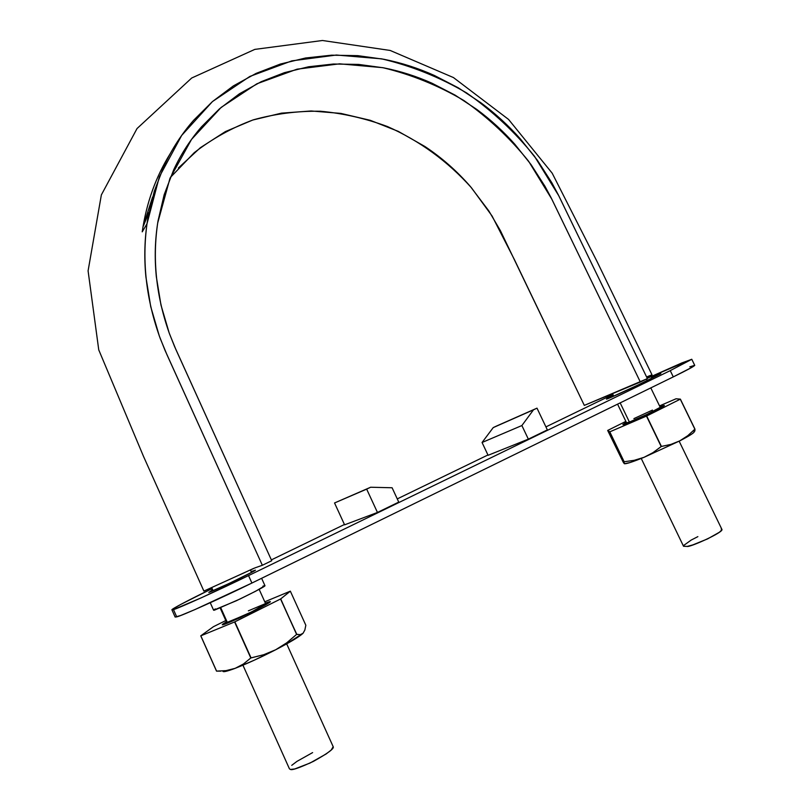 <?xml version="1.0" encoding="UTF-8"?>
<svg xmlns="http://www.w3.org/2000/svg" width="810" height="810" viewBox="0 0 810 810"><rect width="100%" height="100%" fill="white"/><g stroke="black" fill="none" stroke-linecap="round" stroke-linejoin="round"><path stroke-width="1.21" d="M660.221 407.329L646.886 414.447L629.4 422.05L620.166 402.884L629.4 422.05L626.565 422.8L629.4 422.05C630.96 421.969 661.831 407.734 660.231 407.339L650.805 387.899M220.178 608.006L226.709 622.566L247.02 614.142C259.909 607.743 266.136 604.301 265.7 603.835L259.159 589.366M226.699 622.546L227.407 622.556L220.765 607.763L227.407 622.556L251.778 611.813L265.69 603.814M213.111 590.723L211.876 587.959L213.111 590.723M143.016 226.678L152.584 197.063L143.016 226.678M225.089 623.71L224.319 623.71L226.466 622.009L224.492 623.417L225.089 623.71L247.08 614.284C261.559 607.085 268.555 603.227 268.07 602.701L265.447 603.278L267.978 602.913L265.538 604.645L252.457 611.641L225.089 623.71M286.679 643.859L333.224 746.779C334.297 748.572 327.675 753.452 313.359 761.41C299.69 767.728 292.076 770.411 290.496 769.46L289.453 768.862L242.939 665.202M264.85 603.875L248.356 610.841M333.183 746.688L331.25 750.009L326.147 753.968L310.088 763.02L294.779 768.943L290.496 769.46L289.433 768.812M291.742 765.339L296.956 761.38L312.619 752.601M662.286 406.397L660.029 406.934L662.023 406.731L659.35 408.361L639.849 417.798L627.689 422.901L624.52 423.762L626.373 422.415L624.874 423.792L627.689 422.901C629.41 422.83 664.078 406.843 662.286 406.397L662.479 406.782M679.155 441.197L721.862 529.305C724.707 531.876 689.543 547.58 687.214 546.426L683.529 546.264L641.236 458.45M652.455 410.093L633.896 418.618M721.214 528.92L721.761 529.983L719.371 532.261L707.545 538.923L692.803 544.907L687.214 546.426L683.508 546.213M683.701 545.454L691.203 540.057L697.866 536.635M170.313 177.522L194.238 152.675C212.352 138.631 232.075 127.676 253.419 119.809C275.329 113.734 297.726 110.889 320.608 111.253C343.46 113.39 365.766 118.493 387.504 126.562C419.722 140.879 447.697 161.271 471.43 187.738L492.055 215.966L514.411 259.615L584.314 405.395L647.403 378.614L640.346 382.036L551.104 197.721L545.008 186.351L531.036 164.572L514.846 144.281C503.314 131.271 490.566 119.607 476.624 109.309L455.048 95.094L432.175 83.308C416.532 76.292 400.353 71.138 383.636 67.837L358.587 64.415L333.467 64.02L308.63 66.764L284.442 72.657L261.255 81.668L239.466 93.757L219.469 108.844L201.599 126.735C190.36 139.654 181.035 154.062 173.623 169.968L164.157 194.734L158.001 221.069C155.014 239.173 154.457 257.732 156.33 276.736L160.977 305.066L169.199 333.011L174.626 346.66L271.735 560.722L262.349 565.279L164.987 350.274L159.307 335.968L150.731 306.686L145.911 277.02C143.988 257.124 144.605 237.715 147.774 218.771L154.295 191.231L164.268 165.351C172.074 148.746 181.865 133.701 193.661 120.245L212.402 101.614L233.351 85.921L256.152 73.376L280.392 64.041L305.664 57.976L331.584 55.181L357.787 55.657L383.899 59.282C401.325 62.765 418.173 68.172 434.454 75.502L458.268 87.814L480.725 102.647C495.244 113.39 508.498 125.53 520.506 139.077L537.344 160.198L551.904 182.878L558.252 194.724L647.403 378.614L558.809 195.828L534.468 156.259C514.806 131.919 492.196 110.818 466.641 92.947C439.789 77.233 411.44 65.863 381.591 58.836L336.403 55.029L291.843 60.861L249.844 76.444L212.473 101.554L181.683 135.422L159.357 176.772L146.995 223.803C141.861 261.792 146.276 300.034 160.248 338.529L166.992 354.79L262.349 565.279L271.735 560.722L175.841 349.414L169.563 333.993C156.259 296.683 152.3 259.686 157.687 223.013L169.928 178.483L191.535 139.391L221.12 107.426L256.902 83.774L297.047 69.174L339.603 63.828L382.745 67.665C411.237 74.48 438.291 85.435 463.907 100.541C488.298 117.693 509.865 137.933 528.616 161.251L551.802 199.128L640.346 382.036L584.314 405.395L500.438 230.739L488.875 210.985L470.549 186.705C457.123 171.194 441.885 157.778 424.835 146.448L398.297 131.372L370.261 120.305L340.888 113.41L311.192 110.97L281.475 113.147L252.71 120.042L225.403 131.584L200.404 147.673L178.382 167.994M646.957 377.693L652.03 374.888L646.957 377.693M651.402 375.04L647.595 376.549M148.929 212.453L142.965 226.982L148.929 212.453M203.887 591.077L244.792 572.508M249.915 570.108L254.127 568.235M255.302 567.759L262.349 565.279C251.485 569.025 253.753 568.448 246.605 571.647L203.897 591.087L143.532 456.455L98.749 349.88L88.087 270.844L101.361 194.906L137.032 128.557L191.707 78.003L254.816 49.39L322.471 40.5L390.167 50.453L453.458 77.568L508.558 119.424L552.187 173.188L596.94 261.316L652.04 374.898M175.142 617.038L180.6 615.529L194.835 609.626L251.91 583.048L673.292 376.893L691.73 367.446L694.676 365.32L689.786 366.849M691.78 359.296L694.747 365.371C693.957 366.444 686.809 370.281 673.292 376.893L670.245 370.636L691.78 359.296L681.817 362.941L647.251 378.29L691.71 359.255L670.245 370.636L673.292 376.893L251.91 583.048L248.538 575.596L670.245 370.636L248.538 575.596L251.91 583.048C222.912 597.365 180.772 616.288 176.722 616.876L173.472 609.586L201.315 597.8L248.538 575.596C219.52 589.812 177.451 608.837 173.472 609.586L171.953 609.859L172.773 609.029L180.944 604.331L211.582 588.86C190.259 599.218 170.819 609.414 171.923 609.819L173.472 609.586L176.722 616.876L175.142 617.048L171.923 609.819M612.897 394.45L545.93 426.89L612.897 394.45M487.944 454.977L397.264 498.899L487.944 454.977M344.442 524.495L271.35 559.892L344.442 524.495M254.178 568.215L250.422 570.038L254.178 568.215M547.357 429.908L528.343 439.142L488.096 455.291L528.343 439.142L547.357 429.908L537 408.149L533.496 409.819L521.883 425.544L528.343 439.142L521.883 425.544L482.061 442.493L488.096 455.291L482.061 442.493L521.883 425.544L533.496 409.819L493.219 427.609L482.061 442.493L493.219 427.609L537 408.149L496.57 426.019L537 408.149L547.357 429.908M251.13 571.597L255.454 570.159L252.71 571.799L228.957 583.544L208.798 592.444L212.149 590.115M606.427 399.087C606.487 399.735 633.228 387.464 638.381 384.831L660.859 373.572L651.432 377.379L660.555 373.825L638.381 384.831L609.697 397.933L606.882 398.733L613.342 395.371L606.437 399.107M398.753 502.109L377.46 512.457L344.594 524.829L377.46 512.457L366.667 489.129L377.46 512.457L398.753 502.109L392.101 487.762L370.646 487.235L366.667 489.129L370.646 487.235L392.101 487.762L398.753 502.109M210.256 602.741L213.617 610.234L214.468 610.163L240.145 598.944C257.205 590.571 265.477 586.156 264.971 585.701L261.62 578.299M213.607 610.213L236.368 600.736L255.555 591.28L264.961 585.671M263.858 585.843L262.885 586.167M215.339 608.887L213.85 609.91M255.464 570.159C254.381 571.627 213.982 590.925 208.798 592.444M334.54 502.969L366.667 489.129L334.54 502.969L344.594 524.829L334.54 502.969L370.646 487.235L334.54 502.969M496.57 426.019L493.219 427.609L496.57 426.019M694.869 431.031L694.96 429.118L680.289 399.188L694.869 429.178L687.781 435.679L679.772 440.873L670.872 444.417L661.183 446.523L646.471 416.087L661.183 446.523L652.992 452.638L644.001 457.336L679.772 440.873L670.872 444.417L661.405 446.421L652.992 452.638L644.001 457.336L630.079 462.54L624.459 463.735C626.332 463.978 632.843 461.852 644.001 457.336L679.772 440.873C690.454 435.294 695.213 432.165 694.059 431.497L694.869 431.031L694.96 429.118L687.781 435.679L679.772 440.873L691.386 434.332L693.937 432.378L694.059 431.497M624.257 463.624L623.234 462.186L624.257 463.624L624.034 461.771L609.667 431.882L624.034 461.771L634.271 460.303L644.001 457.336L634.271 460.303L624.034 461.771L624.368 463.715M623.234 462.186L607.773 430.393L609.788 431.841L607.672 430.454L623.234 462.186M694.96 429.118L680.38 399.138L676.036 398.783L680.38 399.138L694.96 429.118M624.156 461.74L609.788 431.841L646.694 415.986L609.788 431.841L624.156 461.74M661.405 446.421L646.694 415.986L680.289 399.188L646.694 415.986L661.405 446.421M607.773 430.393L625.877 421.382L607.773 430.393M659.532 405.901L676.036 398.783L659.532 405.901M663.562 405.608C666.681 404.716 661.142 407.724 646.937 414.649C630.555 422.04 622.556 425.341 622.92 424.551L626.302 422.263L622.92 424.551L624.976 424.065L644.973 415.56L663.025 406.438L663.856 405.597L659.958 406.782L663.562 405.608L663.349 406.225M305.836 625.269L304.843 630.048L303.021 633.309L300.267 634.665L296.602 634.402L286.679 642.846L275.683 649.762C290.466 642.046 299.578 636.559 303.021 633.309L300.267 634.665L296.764 634.311L280.554 598.995L290.344 591.168L280.716 598.904L296.602 634.402L280.554 598.995L234.596 621.958L280.554 598.995L296.602 634.402L286.679 642.846L275.683 649.762L285.474 644.537L303.021 633.309L304.843 630.048L305.836 625.269L290.344 591.168L305.836 625.269M222.912 670.953C222.466 672.442 226.557 671.561 235.163 668.331L226.111 670.619L216.523 671.125L200.758 635.84L213.394 626.717L200.758 635.84L216.523 671.125L200.819 635.83L234.596 621.958L200.819 635.83L216.594 671.115L226.111 670.619L235.163 668.331L254.097 660.271L275.683 649.762L263.665 654.733L250.796 657.993L243.415 664.018L235.163 668.331C246.918 663.765 260.425 657.578 275.683 649.762L263.665 654.733L251.049 657.882L234.849 621.837L251.049 657.882L234.596 621.958L250.796 657.993L243.415 664.018L235.163 668.331L224.289 671.642M213.394 626.717L225.808 620.541L213.394 626.717M264.779 601.789L290.274 591.189L264.779 601.789M269.396 601.749C272.99 600.828 266.844 604.422 250.948 612.532C229.321 622.688 219.935 626.555 222.79 624.125L226.375 621.807L222.618 624.723L225.666 623.872L240.479 617.534L265.589 604.867L269.619 601.719L265.356 603.075L269.396 601.749L269.052 602.711M216.523 671.125L220.735 671.146M647.241 380.538L646.512 379.05M626.565 422.82L617.574 404.16M613.747 396.201L612.512 393.64M251.515 572.447L250.361 569.906M212.524 590.976L211.288 588.212M224.319 623.71L224.562 624.257M268.07 602.721L268.302 603.227M170.221 153.647C155.743 176.934 146.407 202.996 142.226 231.842L146.995 223.803M623.133 424.197L623.771 424.43M222.79 624.125L223.773 624.5"/></g></svg>
